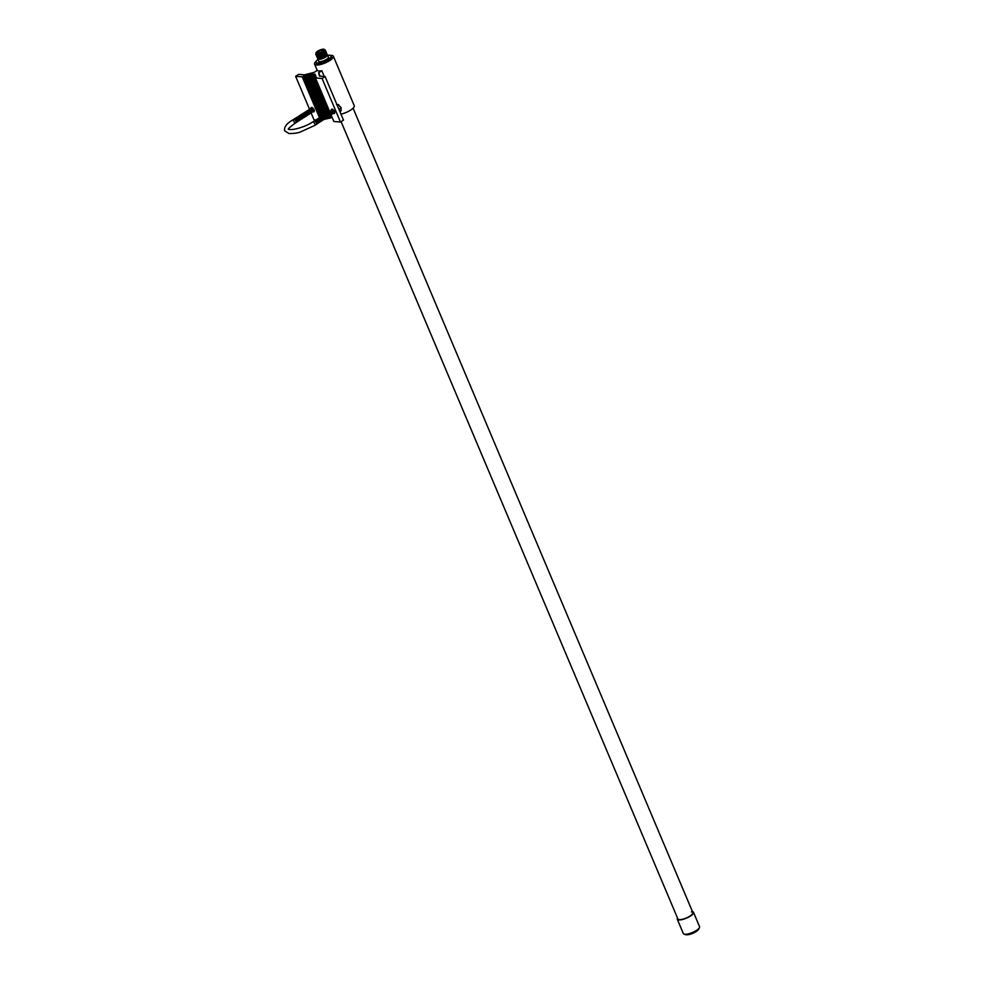 <?xml version="1.0" encoding="UTF-8"?>
<svg xmlns="http://www.w3.org/2000/svg" width="984" height="984" viewBox="0 0 984 984"><rect width="100%" height="100%" fill="white"/><g stroke="black" fill="none" stroke-linecap="round" stroke-linejoin="round"><path stroke-width="1.48" d="M312.887 111.45L313.318 110.036L310.932 108.326A2.546 1.205 57.4 0 1 311.252 107.514A2.546 1.205 57.4 0 1 314.044 109.778A2.546 1.205 57.4 0 1 313.994 111.807A2.546 1.205 57.4 0 1 313.035 111.721M331.325 110.023A2.546 1.205 57.4 0 1 331.669 109.212A2.546 1.205 57.4 0 1 334.449 111.475A2.546 1.205 57.4 0 1 334.4 113.492A2.546 1.205 57.4 0 1 333.441 113.418L333.662 111.77L331.276 110.06M331.276 56.543A8.315 2.485 157.1 0 1 331.62 56.937A8.315 2.485 157.1 0 1 326.86 61.549A8.315 2.485 157.1 0 1 317.795 64.108A8.315 2.485 157.1 0 1 316.307 63.406A8.315 2.485 157.1 0 1 316.27 62.878M330.144 55.35A10.172 3.038 157.1 0 1 331.522 55.35A10.172 3.038 157.1 0 1 333.342 56.211A10.172 3.038 157.1 0 1 327.512 61.857A10.172 3.038 157.1 0 1 316.405 64.993A10.172 3.038 157.1 0 1 314.585 64.132A10.172 3.038 157.1 0 1 316.208 61.242M295.618 76.297L302.236 76.85L312.568 74.071L315.212 74.292L314.203 74.932L315.458 77.945L322.076 78.499L325.101 76.567L319.431 76.1L318.668 72.754L321.829 70.75A10.172 3.038 157.1 0 1 318.927 70.959A10.172 3.038 157.1 0 1 317.291 70.368L314.142 72.386L304.314 74.846L298.644 74.366L295.618 76.297L309.529 109.236M321.829 70.75L324.253 76.494M333.342 56.211L354.252 105.719A10.172 3.038 157.1 0 1 350.488 110.196A10.172 3.038 157.1 0 1 340.968 114.144M310.218 110.872L310.76 112.151M311.055 112.865L310.563 110.257L308.705 109.839M311.116 112.975L314.007 119.851L315.692 120.011M302.236 76.85L319.468 117.662L321.141 117.92L322.137 120.725L322.137 119.125L321.202 117.883L319.542 117.65M303.244 76.211L320.476 117.01M320.513 117.096L322.408 120.036M320.919 120.208L318.029 118.609L320.563 120.134L320.353 121.758M304.56 76.322L321.485 116.37M305.569 75.67L322.408 116.087M306.897 75.78L323.49 115.079M325.077 118.83L324.351 119.249M307.906 75.141L324.499 114.439M326.085 118.191L325.286 119.335M309.222 75.251L325.507 113.8M325.913 114.771L326.233 115.522M327.094 117.551L327.623 118.793L326.294 118.683M310.231 74.599L326.516 113.16M327.401 115.239L327.832 116.26M328.103 116.911L328.631 118.154L327.623 118.793M311.559 74.71L327.524 112.508L329.209 112.766L329.923 115.645L330.304 114.218L329.271 112.73L327.611 112.496M328.385 114.562L328.828 115.62L328.016 114.648M329.099 116.26L329.947 118.264L328.631 118.154M312.568 74.071L328.533 111.868M329.972 115.288L330.956 117.613L329.947 118.264M332.26 117.723L330.956 117.613M314.203 74.932L315.839 75.793L314.831 76.444L316.467 77.305L315.458 77.945L329.517 111.229M330.341 113.197L330.821 114.304M330.882 114.993L330.218 114.033M331.104 114.98L333.859 121.499L340.464 122.041L322.076 78.499M325.101 76.567L343.49 120.11L340.464 122.041M318.668 72.754L320.108 76.149M327.697 55.362A8.143 2.435 157.1 0 1 329.566 55.264A8.143 2.435 157.1 0 1 331.03 55.953L331.46 56.998A8.143 2.435 157.1 0 1 326.799 61.525A8.143 2.435 157.1 0 1 317.918 64.034A8.143 2.435 157.1 0 1 316.467 63.345L316.024 62.299A8.143 2.435 157.1 0 1 317.918 59.495M691.42 911.885A8.143 2.435 157.1 0 1 692.871 912.586A8.143 2.435 157.1 0 1 688.21 917.1A8.143 2.435 157.1 0 1 679.329 919.609A8.143 2.435 157.1 0 1 677.878 918.921L341.091 121.647M692.478 911.651A8.819 2.632 157.1 0 1 693.499 912.316L699.55 926.633A8.819 2.632 157.1 0 1 699.464 927.568L698.726 929.142A7.466 2.226 157.1 0 1 693.474 933.016A7.466 2.226 157.1 0 1 686.389 934.8A7.466 2.226 157.1 0 1 685.663 934.665L684.028 934.087A8.819 2.632 157.1 0 1 683.302 933.496L677.25 919.179A8.819 2.632 157.1 0 1 677.484 917.986M699.464 927.568A8.819 2.632 157.1 0 1 693.253 932.143A8.819 2.632 157.1 0 1 684.876 934.246A8.819 2.632 157.1 0 1 684.028 934.087M693.499 912.316A8.819 2.632 157.1 0 1 688.443 917.211A8.819 2.632 157.1 0 1 678.825 919.929A8.819 2.632 157.1 0 1 677.25 919.179M322.371 50.024A2.854 0.849 -22.9 0 0 319.259 50.897A2.854 0.849 -22.9 0 0 317.623 52.484A2.854 0.849 -22.9 0 0 318.127 52.718A2.854 0.849 -22.9 0 0 321.239 51.844A2.854 0.849 -22.9 0 0 322.875 50.258A2.854 0.849 -22.9 0 0 322.371 50.024M323.65 49.2A4.576 1.365 157.1 0 1 324.462 49.594A4.576 1.365 157.1 0 1 321.842 52.127A4.576 1.365 157.1 0 1 316.848 53.542A4.576 1.365 157.1 0 1 316.024 53.148A4.576 1.365 157.1 0 1 318.656 50.614A4.576 1.365 157.1 0 1 323.65 49.2M324.462 49.594L324.683 50.098A4.576 1.365 157.1 0 1 322.063 52.644A4.576 1.365 157.1 0 1 317.057 54.046A4.576 1.365 157.1 0 1 316.245 53.665L316.024 53.148M324.4 49.483L325.212 50.479A5.264 1.574 157.1 0 1 322.998 52.361L316.614 54.526L315.975 53.776M316.946 54.76L325.212 50.479L319.972 54.022L316.897 54.6M325.31 50.086L325.556 50.91L323.687 52.829L320.095 54.6L315.987 54.796M324.56 49.852C325.778 51.931 323.219 53.702 316.885 55.153L315.962 54.44M325.593 50.737L325.323 52.324L320.366 55.227L317.18 55.867L316.221 55.067M324.831 50.479C326.048 52.558 323.49 54.329 317.156 55.781L316.27 55.473M325.864 51.365L325.593 52.951L320.636 55.854L317.451 56.494L316.491 55.694M325.101 51.106C326.319 53.197 323.761 54.956 317.414 56.42L316.504 56.014M326.134 52.004L325.864 53.579L320.907 56.494L317.771 57.134L316.762 56.334M325.36 51.746C326.59 53.825 324.019 55.596 317.684 57.047L316.774 56.654M326.393 52.632L324.757 55.35L321.165 57.121L317.057 57.318M325.63 52.373C326.848 54.452 324.289 56.223 317.955 57.675L317.02 56.961M316.651 54.6L315.704 54.12M324.622 52.386L325.298 52.349M326.344 54.095A4.576 1.365 157.1 0 1 323.699 56.482A4.576 1.365 157.1 0 1 319.013 57.908M326.59 54.612L326.786 55.079A4.576 1.365 157.1 0 1 324.166 57.626A4.576 1.365 157.1 0 1 319.16 59.028A4.576 1.365 157.1 0 1 318.349 58.646L318.127 58.105M326.749 54.378A5.314 1.587 157.1 0 1 327.463 54.796A5.314 1.587 157.1 0 1 324.413 57.748A5.314 1.587 157.1 0 1 318.619 59.372A5.314 1.587 157.1 0 1 317.672 58.929A5.314 1.587 157.1 0 1 317.918 58.056M327.463 54.796L328.41 57.06A5.314 1.587 157.1 0 1 325.372 60.012A5.314 1.587 157.1 0 1 319.579 61.648A5.314 1.587 157.1 0 1 318.632 61.193L317.672 58.929M331.03 55.953A8.143 2.435 157.1 0 1 326.356 60.479A8.143 2.435 157.1 0 1 317.475 62.988A8.143 2.435 157.1 0 1 316.024 62.299M325.397 55.719L326.393 54.846L325.397 55.719A5.264 1.574 157.1 0 1 321.891 57.49C318.176 58.585 316.885 58.29 317.992 56.617M322.998 52.361C319.443 54.157 317.106 54.649 315.999 53.825M326.663 53.259L326.393 54.846M325.901 53.001C327.807 53.862 326.467 55.35 321.891 57.49M325.151 50.59L325.237 51.365M324.929 51.82L320.231 54.649L317.168 55.239M325.409 51.217L325.495 51.992M325.2 52.459L320.501 55.276L317.426 55.867M325.581 51.488L320.304 54.809L316.7 55.215M325.458 53.087L320.772 55.916L317.697 56.494M325.729 53.714L321.03 56.543L317.967 57.134M325.999 54.354L321.301 57.17L318.226 57.761M325.31 50.861L320.034 54.169L316.368 54.575M325.642 51.906L320.575 55.436L316.909 55.83M325.913 52.546L320.833 56.063L317.168 56.469M326.171 53.185L321.104 56.703L317.438 57.097M326.442 53.8L321.374 57.33L317.709 57.724M321.239 57.38A2.854 0.849 -22.9 0 0 324.413 55.867M340.341 110.479L341.141 110.737L340.968 107.871L338.607 104.796L336.43 104.611M338.582 104.636L337.819 104.513M340.968 107.871L340.845 107.219L341.227 108.129L339.049 109.089M337.352 105.595L338.607 104.796A3.37 1.599 -122.6 0 0 338.607 104.796M339.874 111.561L341.141 110.749M314.72 125.46L316.651 124.23L316.59 122.668L314.572 120.872L312.531 122.028A2.03 0.959 57.4 0 1 314.769 123.836A2.03 0.959 57.4 0 1 314.72 125.46L300.378 131.979C297.783 133.049 293.995 133.578 288.988 133.541L284.671 130.81C283.896 127.28 286.381 123.787 292.125 120.331L294.167 119.175L296.184 120.97L296.245 122.533L294.314 123.763A2.03 0.959 -122.6 0 0 294.351 122.139A2.03 0.959 -122.6 0 0 292.125 120.331M333.896 110.479L334.302 111.143M333.797 110.454L334.388 111.364M333.551 111.106L334.4 112.102M333.219 110.602L334.412 112.127M332.531 110.343L333.047 111.426M332.112 110.737L332.69 111.979M334.289 112.963L333.502 110.343L331.645 109.925M332.284 111.413L333.047 113.246M334.228 113.012L333.244 110.196L331.596 109.925M331.608 111.057L332.887 113.062M333.465 113.345L333.724 111.733L331.35 110.023M331.731 111.623L332.899 113.086M331.78 111.745L332.481 113.566L330.722 111.044M331.104 111.376L332.383 113.381L331.264 112.053M332.961 113.664L332.494 110.995L330.636 110.565M331.018 111.315L331.989 113.886L330.218 111.364M332.949 113.713L332.235 110.835L330.587 110.577M330.599 111.709L331.03 112.717M331.178 112.939L331.879 113.701M332.457 113.984L331.989 111.315L330.132 110.897M332.444 114.033L331.731 111.155L330.083 110.897M331.891 114.353L332.149 112.73L329.578 111.217M331.952 114.304L331.485 111.635L329.628 111.217M330.993 113.775L331.387 114.673M329.591 112.348L330.169 113.578M331.227 114.488L331.977 114.218L330.981 111.955L329.123 111.536M329.505 112.274L329.751 113.012M331.436 114.673L330.722 111.807L329.074 111.536M329.087 112.668L329.665 113.898M330.944 114.956L330.476 112.274L328.619 111.856L330.218 112.127L330.932 114.993M329.025 113.996L329.861 114.993M330.439 115.276L329.972 112.594L328.115 112.176M330.427 115.325L329.714 112.447L328.066 112.188M328.078 113.308L329.357 115.312M328.25 113.996L329.369 115.337M329.431 115.915L328.963 113.246L327.106 112.828M329.419 115.964L328.705 113.086L327.057 112.828M328.619 116.137L329.456 115.829L329.185 114.624L328.262 113.369L326.602 113.148M327.032 113.923L328.361 115.989M328.914 116.284L328.201 113.418L326.553 113.148M326.565 114.279L327.143 115.509M328.422 116.567L327.955 113.886L326.098 113.468L327.697 113.738L328.41 116.604M326.061 114.599L326.639 115.829M327.918 116.887L327.451 114.205L325.593 113.787L327.192 114.058L327.906 116.924M325.975 114.525L326.959 116.346L326.024 114.562M325.556 114.919L326.836 116.924M327.414 117.207L326.946 114.525L325.089 114.107M325.47 114.845L326.319 116.518M327.401 117.256L326.688 114.378L325.052 114.107M327.205 117.49L326.442 114.857L324.585 114.427M324.966 115.177L325.237 115.927M326.897 117.576L326.184 114.698L325.101 114.144L324.474 114.82M326.393 117.895L325.938 115.177L324.08 114.759M326.725 117.797L325.679 115.017L324.043 114.759M326.159 118.154L326.171 116.555L324.154 114.747L323.576 115.079L326.11 116.592L325.888 118.215M325.655 118.474L325.667 116.875L323.65 115.079L323.072 115.399L325.606 116.924L325.384 118.535M323.047 116.53L323.613 117.76M324.88 118.855L324.425 116.137L322.567 115.718M325.151 118.793L324.166 115.989L322.531 115.718M323.908 119.002L324.917 118.72L324.659 117.526L323.724 116.272L322.063 116.038M323.428 118.597L321.645 116.838M324.72 119.076L323.662 116.309L321.903 116.407M322.469 118.191L323.318 119.175M323.896 119.458L323.416 116.776L321.559 116.358M322.789 118.769L322.198 117.834M323.871 119.507L323.158 116.629L321.522 116.37M323.674 119.74L322.912 117.108L321.018 116.69M323.367 119.827L323.588 118.203L321.264 116.456M322.887 120.097L322.408 117.428L320.513 117.01M322.863 120.146L323.084 118.523L320.759 116.776M322.383 120.417L321.903 117.748L320.046 117.33M322.358 120.466L321.645 117.6L319.886 117.699M320.452 119.47L320.858 120.159M319.615 119.101L320.796 120.786L319.615 119.101M321.374 121.069L321.633 119.458L319.222 117.76M319.689 119.458L320.353 120.478M321.35 121.106L320.636 118.24L319.001 117.969M319.111 119.421L320.292 121.106M320.87 121.389L320.39 118.707L318.533 118.289M319.111 119.617L320.304 121.745M320.846 121.438L320.132 118.56L318.496 118.301M318.508 119.421L318.939 120.442M319.087 120.663L319.788 121.426M320.366 121.709L319.935 119.089M319.259 121.02L317.623 119.408M318.004 119.753L318.804 121.401L317.955 119.716M319.862 122.028L319.382 119.359L317.524 118.941M318.103 120.257L318.877 122.25L317.119 119.728M319.849 122.078L319.123 119.199L317.488 118.941M317.5 120.073L318.078 121.303M319.357 122.348L318.877 119.679L317.02 119.261M317.598 120.577L318.25 121.672M319.345 122.397L318.619 119.531L316.983 119.261M317.574 121.622L318.275 122.397M318.816 122.385L318.115 119.851L316.479 119.581M318.853 122.68L318.373 119.999L316.516 119.581M316.946 120.355L318.287 123.037M316.491 120.712L317.771 122.717M318.312 122.717L317.869 120.319L316.012 119.9L318.545 121.426L318.336 123.037M316.565 121.155L317.365 123.221L315.606 120.7M317.844 123.32L317.365 120.638L315.47 120.233M316.159 121.721L316.86 123.541L315.101 121.02M317.832 123.369L318.041 121.745L315.655 120.036M317.34 123.64L317.598 122.028L315.188 120.331M317.328 123.689L316.602 120.811L314.966 120.552M317.156 123.91L316.356 121.29L314.462 120.872M317.094 123.947L316.098 121.13L314.646 120.675M326.848 113.787L326.036 114.488M324.326 115.399L323.502 115.989M296.405 122.311L296.627 120.688L294.056 119.175M296.43 122.262L296.688 120.651L294.241 118.978M296.91 121.991L296.196 119.113L294.56 118.855M296.934 121.942L297.193 120.331L294.806 118.621M295.618 119.704L296.701 121.807M297.685 121.61L296.701 118.793L295.065 118.535M296.012 120.355L296.467 121.081M297.758 121.573L296.959 118.953L295.311 118.301M295.987 118.953L296.959 121.524M297.918 121.352L297.205 118.474L295.569 118.215M296.086 119.015L296.971 120.761M297.943 121.303L297.463 118.621L295.606 118.203M297.34 120.294L295.692 118.683M297.955 120.847L298.902 120.602L298.644 119.408L296.073 117.883M297.156 119.937L296.651 119.138M298.447 120.983L297.967 118.301L296.11 117.883M297.18 118.88L298.373 120.405M297.881 120.023L296.196 118.363M298.927 120.7L298.213 117.834L296.578 117.563M297.094 118.375L297.66 119.605M298.939 120.663L298.472 117.982L296.615 117.563M297.685 118.56L298.718 120.515M299.431 120.38L298.718 117.514L297.082 117.244L298.976 117.662L299.443 120.331M298.029 119.064L298.865 120.06M298.853 119.322L299.394 119.839L298.73 119.421M299.935 120.06L299.222 117.182L297.586 116.924L299.48 117.342L299.948 120.011M298.09 117.736L298.533 118.744M298.669 118.966L298.164 118.178M298.693 117.92L299.48 119.913L297.709 117.391M300.44 119.74L299.726 116.862L298.09 116.604M298.705 117.736L299.357 119.015M298.213 117.071L300.145 119.581M300.452 119.691L299.985 117.022L298.127 116.592M300.944 119.421L300.231 116.543L298.595 116.284M299.099 117.084L299.542 118.105M299.677 118.326L300.378 119.089M300.956 119.371L301.227 117.76L298.779 116.087M299.776 117.44L300.452 118.461M301.448 119.089L300.735 116.223L299.087 115.952M300.046 117.772L300.883 118.769M301.719 119.039L300.993 116.37L299.136 115.952M302.223 118.707L301.239 115.903L299.591 115.632M302.285 118.67L301.498 116.05L299.849 115.399M301.99 118.277L300.231 115.78M302.457 118.449L301.744 115.583L300.095 115.312M302.469 118.4L302.728 116.788L300.354 115.079M302.961 118.129L302.248 115.263L300.6 114.993M301.694 117.035L302.395 117.797M302.974 118.08L303.232 116.469L300.821 114.784M303.023 116.899L303.047 117.563M303.466 117.809L302.752 114.931L301.301 114.476L301.006 115.632M302.063 116.493L302.9 117.477M303.478 117.76L303.01 115.091L301.153 114.673M302.887 116.764L302.199 115.595L302.887 116.752M303.97 117.49L303.257 114.611L301.608 114.353M304.24 117.428L303.515 114.771L301.657 114.341M304.474 117.17L303.761 114.292L302.113 114.021M304.487 117.121L304.019 114.439L302.162 114.021M304.978 116.838L305.188 115.226L303.416 114.021M305.286 116.764L304.523 114.119L302.666 113.701M305.483 116.518L304.769 113.652L302.998 113.75M305.79 116.444L305.028 113.8L303.17 113.381M305.987 116.198L305.274 113.332L303.625 113.062M306.319 116.1L305.532 113.48L303.675 113.062M304.56 113.48L305.409 115.165M304.819 114.23L305.409 115.14M306.024 115.706L304.265 113.209M306.491 115.878L305.778 113L304.13 112.742M306.823 115.78L306.036 113.16L304.179 112.742M305.065 113.16L305.913 114.82M305.114 113.197L306.454 115.325M306.996 115.558L306.282 112.68L304.634 112.422M305.151 113.221L305.95 114.87M307.008 115.509L306.541 112.84L304.683 112.41M307.5 115.239L307.709 113.615L305.926 112.41M307.512 115.19L307.045 112.508L305.188 112.09M307.574 114.661L308.484 114.488L308.213 113.295L305.643 111.77M306.159 112.582L306.737 113.812M308.017 114.87L307.549 112.188L305.692 111.77M306.762 112.582L307.426 113.861M308.041 114.415L306.282 111.918M308.509 114.587L307.783 111.721L306.147 111.45M308.521 114.55L308.053 111.868L306.196 111.45M309.013 114.267L308.287 111.401L306.651 111.13M307.168 111.942L308.447 113.935M309.345 114.169L308.558 111.549L306.7 111.13M307.771 112.127L308.951 113.64M309.517 113.947L308.791 111.069L307.156 110.811M307.672 111.623L308.951 113.615M309.529 113.898L309.05 111.229L307.205 110.811M308.275 111.807L308.939 112.889M310.022 113.627L309.296 110.749L307.66 110.491M308.607 112.311L309.456 113.295M310.034 113.578L309.554 110.909L307.709 110.479M308.718 111.34L309.443 112.57M310.526 113.308L309.8 110.429L308.164 110.171L310.058 110.577L310.538 113.258M308.755 111.413L309.259 112.213M309.099 110.577L309.345 111.315M310.563 112.803L311.51 112.557L311.239 111.364L308.668 109.839M309.259 111.094L309.763 111.893M308.804 110.319L310.993 112.926M310.575 112.078L310.821 112.791M311.534 112.656L310.809 109.79L309.173 109.519M311.547 112.619L311.067 109.937L309.21 109.519M310.108 109.937L310.366 110.688M311.079 111.758L311.325 112.471M312.039 112.336L311.313 109.47L309.677 109.199M310.194 110.011L310.624 111.02M310.772 111.241L311.473 112.016M312.051 112.287L311.571 109.618L309.714 109.199M310.612 109.618L311.83 112.151M311.375 110.048L312.494 112.016M312.543 112.016L311.817 109.138L310.181 108.88L312.076 109.298L312.555 111.967M310.698 109.691L311.977 111.684L310.858 110.356M311.116 109.298L312.481 111.389L311.202 109.359M312.58 111.524L310.821 109.027M313.047 111.696L313.256 110.073L310.87 108.363M312.58 111.549L312.457 110.639M313.552 111.376L312.826 108.498L311.19 108.24M311.805 109.359L312.285 110.282M313.564 111.327L313.084 108.646L311.227 108.228M312.211 108.72L312.641 109.728M312.789 109.962L313.49 110.725M312.814 108.904L313.994 110.429M313.146 109.409L313.994 110.405M313.478 108.781L313.884 109.445M312.285 107.625L311.571 108.277M312.211 107.588L311.633 108.301M333.785 110.442L334.437 111.438M333.244 110.663L333.92 111.745M334.695 112.262L332.74 109.753M332.272 111.401L333.404 112.766M334.425 112.188L332.235 110.073M333.502 112.963L331.731 110.405M332.998 113.283L331.227 110.725M331.485 114.242L329.714 111.684M330.981 114.562L329.209 112.004M330.476 114.882L328.705 112.336M328.041 113.283L328.877 114.956M330.341 115.054L328.201 112.656M329.468 115.534L327.697 112.975M328.963 115.854L327.192 113.295M328.459 116.174L326.688 113.615M327.955 116.456L326.184 113.935M325.519 114.882L326.848 116.948M327.451 116.813L325.679 114.267M326.946 117.145L325.175 114.587M326.442 117.465L324.671 114.907M325.938 117.785L324.166 115.226M325.433 118.068L323.662 115.546M324.929 118.424L323.158 115.866M324.425 118.744L322.654 116.186M324.339 118.633L322.149 116.518M321.19 118.486L321.793 119.433M322.912 119.716L321.141 117.157M321.903 120.355L320.132 117.797M321.817 120.233L319.628 118.117M318.964 119.064L319.173 119.765M320.895 121.007L319.123 118.449M318.619 119.999L319.788 121.45M320.39 121.327L318.619 118.769M319.886 121.647L318.115 119.089M317.451 120.036L317.66 120.737M316.614 121.278L317.771 122.742M318.373 122.606L316.614 120.048M317.869 122.939L316.11 120.38M333.748 111.77L334.412 112.262M333.244 112.102L333.908 112.582M334.302 111.573L333.551 110.392M332.74 112.422L333.404 112.902M333.797 111.893L333.047 110.725M332.235 112.742L332.924 113.221M333.293 112.213L332.543 111.044M331.879 110.565L331.079 110.651M330.919 111.241L331.141 112.127M331.743 113.074L332.42 113.554M332.789 112.545L332.038 111.364M331.374 110.885L330.575 110.971M331.227 113.381L331.916 113.873M332.284 112.865L331.534 111.684M330.882 111.217L330.071 111.303M330.735 113.713L331.387 114.193M331.78 113.185L331.03 112.004M330.378 111.536L329.566 111.623M329.406 112.213L329.628 113.099M331.288 113.504L330.562 112.373M328.902 112.533L329.123 113.418M330.784 113.824L330.021 112.656M329.369 112.176L328.558 112.262M328.398 112.852L328.619 113.738M330.28 114.144L329.517 112.975M328.865 112.496L328.053 112.582M329.775 114.476L329.013 113.295M328.361 112.816L327.549 112.902M326.54 113.554L327.611 114.378M329.271 114.796L328.508 113.615M327.856 113.135L327.045 113.234M326.885 113.812L327.106 114.698M328.767 115.116L328.004 113.935M326.393 114.144L326.602 115.017M327.192 115.952L327.856 116.444M328.262 115.435L327.5 114.255M325.888 114.464L326.098 115.349M327.758 115.755L326.996 114.587M326.344 114.107L325.655 114.082M325.384 114.784L325.593 115.669M326.196 116.616L326.848 117.084M327.278 116.149L326.491 114.907M325.839 114.427L325.027 114.513M324.88 115.103L325.089 115.989M326.749 116.407L325.938 115.177M325.335 114.747L324.523 114.833M324.376 115.423L324.585 116.309M326.245 116.727L325.483 115.546M324.831 115.066L324.019 115.165M323.871 115.743L324.08 116.629M325.741 117.047L324.978 115.866M323.367 116.075L323.576 116.948M325.261 117.428L324.474 116.186M323.822 115.718L323.01 115.805M324.732 117.686L323.97 116.518M323.318 116.038L322.506 116.124M324.228 118.006L323.416 116.776M322.813 116.358L322.002 116.444M323.724 118.338L322.961 117.157M322.309 116.678L321.497 116.764M323.244 118.72L322.457 117.477M321.657 119.495L322.322 119.974M322.715 118.978L321.952 117.797M322.211 119.298L321.448 118.117M320.796 117.65L319.984 117.736M320.649 120.159L321.313 120.626M321.707 119.617L320.944 118.449M320.157 120.478L320.821 120.946M321.202 119.937L320.44 118.769M319.652 120.798L320.304 121.266M319.148 121.118L319.8 121.585M320.194 120.589L319.431 119.408M318.681 121.549L319.308 121.918M319.689 120.909L318.927 119.728M318.275 119.261L317.463 119.347M318.127 121.745L318.804 122.237M319.185 121.229L318.422 120.048M317.771 119.581L316.971 119.667M317.635 122.078L318.299 122.557M318.705 121.622L317.918 120.368M317.266 119.9L316.467 119.986M317.131 122.41L317.795 122.877M318.176 121.868L317.414 120.7M316.762 120.22L315.962 120.306M316.627 122.729L317.291 123.197M317.672 122.188L316.909 121.02M316.258 120.54L315.569 120.528M317.168 122.52L316.405 121.34M316.663 122.84L315.901 121.659M314.093 110.614L312.334 108.055M311.657 109.003L311.83 109.618M313.588 110.946L311.83 108.388M313.502 110.823L311.325 108.707M310.144 109.974L310.354 110.675M312.076 111.905L310.317 109.347M311.571 112.225L309.812 109.667M311.067 112.545L309.308 109.987M308.804 111.536L309.566 112.717M308.336 110.429L308.951 110.479M308.14 111.266L309.062 113.037M310.058 113.197L308.3 110.639M307.635 111.586L308.472 113.271M309.554 113.517L307.795 110.958M309.05 113.837L307.291 111.278M308.927 113.996L306.787 111.598M307.537 114.796L305.778 112.25M307.045 115.128L305.274 112.57M306.553 115.411L304.769 112.889M305.532 116.087L303.761 113.529M305.028 116.407L303.257 113.849M304.523 116.727L302.752 114.181M304.437 116.616L302.248 114.501M303.515 117.379L301.744 114.82M303.01 117.699L301.239 115.14M300.772 116.788L301.375 117.736M302.506 118.019L300.735 115.46M299.763 117.428L300.895 118.793M301.867 118.498L299.726 116.1M300.993 118.99L299.222 116.432M300.489 119.31L298.718 116.752M297.549 118.019L298.878 120.085M298.976 120.269L297.205 117.711M298.472 120.589L296.701 118.031M296.147 119.458L296.848 120.626M296.959 121.561L295.188 119.002M296.455 121.881L294.683 119.322M313.342 110.085L314.007 110.565M312.851 110.417L313.502 110.885M313.896 109.876L313.084 108.646M312.334 110.725L312.998 111.204M313.392 110.196L312.629 109.027M311.83 111.044L312.506 111.536M312.887 110.528L312.125 109.347M311.473 108.867L310.673 108.966M310.513 109.544L310.735 110.429M311.338 111.376L312.002 111.856M312.383 110.848L311.62 109.667M310.969 109.199L310.169 109.285M310.821 111.684L311.498 112.176M311.879 111.167L311.116 109.987M310.464 109.519L309.665 109.605M310.329 112.016L310.981 112.496M311.375 111.487L310.563 110.257M309.96 109.839L309.161 109.925M309.001 110.515L309.222 111.401M309.812 112.336L310.489 112.816M310.87 111.807L310.108 110.639M308.496 110.835L308.718 111.721M310.366 112.127L309.603 110.958M307.992 111.155L308.213 112.065M309.862 112.459L309.099 111.278M308.447 110.798L307.758 110.786M309.357 112.779L308.595 111.598M307.943 111.13L307.143 111.217M306.983 111.795L307.205 112.68M307.795 113.615L307.094 112.57M308.853 113.099L308.09 111.918M307.438 111.45L306.639 111.536M305.876 111.991L306.7 113.012M308.349 113.418L307.598 112.237M306.934 111.77L306.135 111.856M305.975 112.447L306.196 113.332M306.787 114.267L307.451 114.747M305.471 112.766L305.692 113.652M307.34 114.058L306.59 112.889M304.966 113.086L305.188 113.972M305.79 114.919L306.442 115.386M306.836 114.39L306.085 113.209M305.421 112.73L304.622 112.816M304.462 113.406L304.683 114.292M306.332 114.71L305.581 113.529M304.917 113.049L304.118 113.148M303.355 113.603L304.179 114.611M305.827 115.03L305.077 113.849M304.413 113.381L303.613 113.468M303.453 114.058L303.675 114.931M305.323 115.349L304.61 114.218M302.949 114.378L303.17 115.263M304.819 115.669L304.068 114.501M304.314 115.989L303.564 114.82M302.912 114.341L301.94 114.931M303.822 116.321L303.06 115.14M302.408 114.661L301.596 114.747M303.318 116.641L302.555 115.46M301.904 114.98L301.092 115.079M302.814 116.961L302.051 115.78M301.239 117.797L301.904 118.289M302.309 117.28L301.547 116.1M301.805 117.6L301.043 116.432M300.391 115.952L299.579 116.038M300.243 118.461L300.895 118.929M301.325 117.994L300.538 116.752M299.739 118.781L300.415 119.261M300.797 118.252L299.985 117.022M300.292 118.572L299.53 117.391M299.788 118.892L299.025 117.711M298.226 119.74L298.902 120.22M299.308 119.273L298.521 118.031M297.869 117.563L297.057 117.65M297.709 120.06L298.398 120.54M298.779 119.531L298.017 118.363M297.365 117.883L296.553 117.969M297.266 120.503L297.894 120.86M298.275 119.851L297.463 118.621M296.861 118.203L296.049 118.289M296.701 120.7L297.389 121.18M297.771 120.171L297.008 119.002M296.356 118.523L295.544 118.609M296.209 121.032L296.885 121.512M297.291 120.565L296.504 119.322M295.852 118.843L295.163 118.83M296.762 120.823L296 119.642M296.258 121.143L295.495 119.962M314.585 64.132L317.242 70.405M692.871 912.586L353.084 108.191M294.314 123.763C289.628 127.342 287.672 129.212 288.447 129.334M312.531 122.028C305.716 126.825 291.805 130.909 288.361 129.138L288.423 129.236"/></g></svg>
